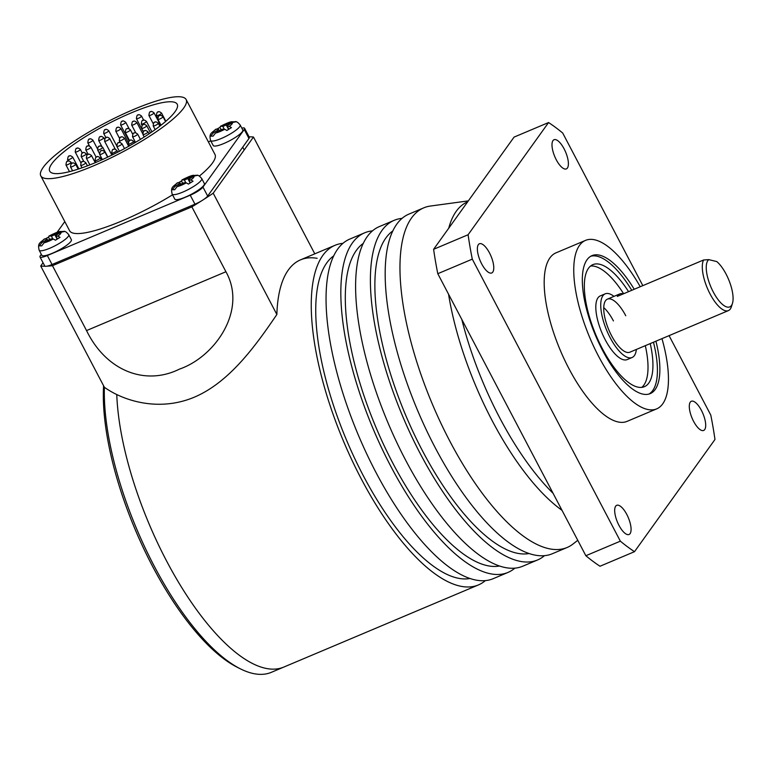 <?xml version="1.0" encoding="UTF-8"?>
<svg xmlns="http://www.w3.org/2000/svg" width="771" height="771" viewBox="0 0 771 771"><rect width="100%" height="100%" fill="white"/><g stroke="black" fill="none" stroke-linecap="round" stroke-linejoin="round"><path stroke-width="1.16" d="M478.367 244.638A15.844 5.879 67.1 0 0 480.873 262.265A15.844 5.879 67.1 0 0 491.734 272.963A15.844 5.879 67.1 0 0 492.775 272.096A15.844 5.879 67.1 0 0 490.269 254.469A15.844 5.879 67.1 0 0 479.408 243.771A15.844 5.879 67.1 0 0 478.367 244.638M615.672 506.181A15.844 5.879 67.1 0 0 618.188 523.798A15.844 5.879 67.1 0 0 629.04 534.496A15.844 5.879 67.1 0 0 630.09 533.628A15.844 5.879 67.1 0 0 627.575 516.011A15.844 5.879 67.1 0 0 616.723 505.313A15.844 5.879 67.1 0 0 615.672 506.181M690.296 402.125A15.844 5.879 67.1 0 0 692.801 419.752A15.844 5.879 67.1 0 0 703.663 430.449A15.844 5.879 67.1 0 0 704.704 429.582A15.844 5.879 67.1 0 0 702.198 411.955A15.844 5.879 67.1 0 0 691.336 401.257A15.844 5.879 67.1 0 0 690.296 402.125M552.98 140.592A15.844 5.879 67.1 0 0 555.496 158.209A15.844 5.879 67.1 0 0 566.348 168.907A15.844 5.879 67.1 0 0 567.398 168.039A15.844 5.879 67.1 0 0 564.883 150.412A15.844 5.879 67.1 0 0 554.031 139.724A15.844 5.879 67.1 0 0 552.98 140.592M661.971 338.642A91.45 33.924 -112.9 0 1 662.703 403.859A91.45 33.924 -112.9 0 1 656.661 408.881A91.45 33.924 -112.9 0 1 594.007 347.123A91.45 33.924 -112.9 0 1 579.503 245.39A91.45 33.924 -112.9 0 1 585.546 240.379A91.45 33.924 -112.9 0 1 640.238 286.735M656.661 408.881L627.093 421.361A91.45 33.924 -112.9 0 1 564.439 359.604A91.45 33.924 -112.9 0 1 549.935 257.871A91.45 33.924 -112.9 0 1 555.978 252.859L585.546 240.379M655.928 341.187A74.883 27.785 -112.9 0 1 655.167 389.509A74.883 27.785 -112.9 0 1 650.223 393.615A74.883 27.785 -112.9 0 1 598.913 343.056A74.883 27.785 -112.9 0 1 587.039 259.74A74.883 27.785 -112.9 0 1 591.983 255.635A74.883 27.785 -112.9 0 1 634.234 289.27M642.821 285.636L562.714 133.046A244.812 90.833 -112.9 0 0 548.567 122.541L468.103 234.741A244.812 90.833 -112.9 0 0 472.295 259.143L620.356 541.165A244.812 90.833 -112.9 0 0 634.504 551.679L714.968 439.48A244.812 90.833 -112.9 0 0 710.785 415.077L669.074 335.645M548.567 122.541L514.074 137.103L433.61 249.303L468.103 234.741M472.295 259.143L437.793 273.705A244.812 90.833 -112.9 0 1 433.61 249.303M634.504 551.679L600.002 566.242A244.812 90.833 -112.9 0 1 585.854 555.727L620.356 541.165M437.793 273.705L585.854 555.727M553.106 493.344A172.81 64.118 -112.9 0 1 461.829 319.493A172.81 64.118 67.1 0 0 499.531 417.487A172.81 64.118 67.1 0 0 553.106 493.344M703.566 260L708.771 259.625A25.925 9.618 67.1 0 0 713.638 292.662A25.925 9.618 67.1 0 0 732.45 303.427L731.409 306.733A28.806 10.688 -112.9 0 1 728.402 310.597A28.806 10.688 -112.9 0 1 725.395 310.752A28.806 10.688 -112.9 0 1 707.566 288.701A28.806 10.688 -112.9 0 1 703.566 260L617.32 296.401A28.806 10.688 -112.9 0 1 619.759 293.934A28.806 10.688 -112.9 0 1 622.775 293.78A28.806 10.688 -112.9 0 1 623.238 293.905M732.45 303.427A25.925 9.618 67.1 0 0 729.607 281.993A25.925 9.618 67.1 0 0 716.818 261.591L708.771 259.625M648.96 394.058A74.883 27.785 67.1 0 0 653.471 342.228M628.558 291.66A66.248 24.576 67.1 0 0 592.88 264.636A66.248 24.576 67.1 0 0 602.267 348.502A66.248 24.576 67.1 0 0 644.402 386.695A66.248 24.576 67.1 0 0 650.232 343.596M623.633 293.741A66.248 24.576 67.1 0 0 590.567 266.043M613.967 296.372A34.56 12.828 67.1 0 0 605.196 293.828L600.272 295.91A34.56 12.828 67.1 0 0 605.168 339.664A34.56 12.828 67.1 0 0 627.151 359.594L632.085 357.513A34.56 12.828 67.1 0 0 636.374 349.446M605.196 293.828A34.56 12.828 67.1 0 0 610.092 337.582A34.56 12.828 67.1 0 0 632.085 357.513M625.763 315.744A28.806 10.688 67.1 0 0 607.442 299.129A28.806 10.688 67.1 0 0 611.519 335.597A28.806 10.688 67.1 0 0 629.84 352.202L728.402 310.597M613.437 320.938A28.806 10.688 67.1 0 0 603.741 307.571M641.78 387.379A66.248 24.576 67.1 0 0 645.308 345.678M631.767 290.31A74.883 27.785 67.1 0 0 590.788 256.242M467.66 201.819A172.81 64.118 67.1 0 0 448.741 228.197M448.558 294.204A172.81 64.118 67.1 0 0 492.139 420.6A172.81 64.118 67.1 0 0 562.02 510.325M468.334 200.884L430.411 206.04A184.336 68.388 67.1 0 0 423.751 207.852A184.336 68.388 67.1 0 0 449.869 441.214A184.336 68.388 67.1 0 0 567.119 547.497A184.336 68.388 67.1 0 0 573.046 543.989L577.758 540.307M423.751 207.852L408.967 214.087A184.336 68.388 67.1 0 0 435.085 447.459A184.336 68.388 67.1 0 0 552.335 553.732L567.119 547.497M392.873 230.895A175.692 65.188 67.1 0 0 422.431 450.717A175.692 65.188 67.1 0 0 529.06 553.539M402.077 218.376A184.336 68.388 67.1 0 0 394.183 220.333L379.399 226.568A184.336 68.388 67.1 0 0 405.517 459.94A184.336 68.388 67.1 0 0 522.757 566.213L537.541 559.977A184.336 68.388 67.1 0 0 544.442 555.679M394.183 220.333A184.336 68.388 67.1 0 0 420.301 453.695A184.336 68.388 67.1 0 0 537.541 559.977M363.305 243.376A175.692 65.188 67.1 0 0 392.863 463.198A175.692 65.188 67.1 0 0 499.492 566.02M372.48 230.876A184.317 68.388 67.1 0 0 364.625 232.823L349.841 239.068A184.317 68.388 67.1 0 0 375.949 472.411A184.317 68.388 67.1 0 0 493.189 578.684L507.973 572.439A184.317 68.388 67.1 0 0 514.845 568.169M364.625 232.823A184.317 68.388 67.1 0 0 390.733 466.176A184.317 68.388 67.1 0 0 507.973 572.439M333.756 255.847A175.692 65.188 67.1 0 0 363.295 475.678A175.692 65.188 67.1 0 0 469.944 578.501M116.768 394.559A184.336 68.388 67.1 0 0 166.497 560.825A184.336 68.388 67.1 0 0 283.738 667.098A184.336 68.388 -112.9 0 1 166.497 560.825A184.336 68.388 -112.9 0 1 116.768 394.559M342.96 243.337A184.336 68.388 67.1 0 0 335.048 245.294A184.336 68.388 67.1 0 0 361.156 478.656A184.336 68.388 67.1 0 0 478.405 584.938A184.336 68.388 67.1 0 0 485.325 580.63M225.932 271.739C247.443 310.193 215.157 356.761 179.518 369.097C144.572 386.406 105.762 370.225 86.545 330.576L52.476 265.687L191.863 206.859L225.932 271.739L86.545 330.576M191.863 206.859A129.605 26.657 -27.7 0 0 201.809 200.682M203.66 199.496A129.605 26.657 -27.7 0 0 213.201 193.203L253.476 137.036A129.605 26.657 -27.7 0 0 249.072 136.824M317.151 258.314A184.336 68.388 67.1 0 0 300.545 259.846A184.336 68.388 67.1 0 0 276.866 314.481C255.991 345.206 229.691 382.185 194.282 397.2C158.99 412.003 123.639 401.016 104.384 387.283L40.709 266.005L43.041 262.757M40.709 266.005A129.605 26.657 -27.7 0 0 45.181 266.226M46.915 266.178A129.605 26.657 -27.7 0 0 52.476 265.687M276.866 314.481L213.201 193.203M253.476 137.036L314.799 253.842M104.384 387.283A184.336 68.388 67.1 0 0 154.171 566.02A184.336 68.388 67.1 0 0 240.282 668.785L237.179 667.223A181.455 67.318 -112.9 0 1 152.417 566.068A181.455 67.318 -112.9 0 1 103.593 385.789M240.282 668.785A184.336 68.388 67.1 0 0 271.421 672.302L478.405 584.938M95.662 162.517A72.002 14.813 -27.7 0 0 177.214 104.23A72.002 14.813 -27.7 0 0 131.263 112.874A72.002 14.813 -27.7 0 0 49.71 171.172A72.002 14.813 -27.7 0 0 95.662 162.517M133.749 109.405A82.083 16.885 -27.7 0 0 40.786 175.855A82.083 16.885 -27.7 0 0 93.166 165.996A82.083 16.885 -27.7 0 0 186.139 99.546A82.083 16.885 -27.7 0 0 133.749 109.405M40.786 175.855L69.612 230.76A82.083 16.885 -27.7 0 0 121.991 220.901A82.083 16.885 -27.7 0 0 172.54 194.822M244.59 128.294L249.312 137.277A11.517 2.371 152.3 0 1 248.966 138.472L244.253 129.489A11.517 2.371 -27.7 0 0 244.59 128.294A11.517 2.371 -27.7 0 0 241.815 128.121M41.316 254.334L40.323 255.721A11.517 2.371 -27.7 0 0 39.976 256.916A11.517 2.371 -27.7 0 0 47.33 255.529L190.244 195.208A11.517 2.371 -27.7 0 0 202.956 187.074L207.669 196.056L248.966 138.472M207.669 196.056A11.517 2.371 152.3 0 1 194.967 204.19L190.244 195.208M47.33 255.529L52.042 264.511L194.967 204.19M52.042 264.511A11.517 2.371 152.3 0 1 44.699 265.899L39.976 256.916M202.956 187.074L244.253 129.489M210.762 140.852L208.363 141.864M64.793 221.595L57.064 232.379M199.361 176.077A82.083 16.885 -27.7 0 0 214.964 154.441L186.139 99.546M182.669 183.315L181.464 181.012L178.352 182.727M179.18 185.319L178.593 184.202L174.776 186.601L172.347 189.714L174.66 189.753L177.089 186.64L180.906 184.24A2.882 0.588 -27.7 0 1 184.346 182.823L186.274 182.852L188.452 184.076L193.029 181.204L190.851 179.98L188.934 179.951L190.341 182.631M172.155 194.099L174.776 199.091A16.702 3.431 152.3 0 0 196.277 191.439A16.702 3.431 152.3 0 0 204.363 183.565L201.742 178.573A16.702 3.431 152.3 0 1 193.656 186.447A16.702 3.431 152.3 0 1 172.155 194.099C170.372 186.698 173.147 186.958 177.291 182.862L179.73 182.746A2.882 0.588 -27.7 0 1 179.99 182.843A2.882 0.588 -27.7 0 1 178.593 184.202M185.869 182.843L184.308 179.874L181.937 179.942C187.96 176.896 191.786 175.354 193.415 175.325L187.748 178.448L190.042 182.823M184.308 179.874A2.882 0.588 -27.7 0 0 187.748 178.448M190.186 182.727L188.673 179.845A2.882 0.588 -27.7 0 1 190.061 178.486L193.878 176.096L197.559 175.374L196.798 175.2C198.051 174.959 199.699 176.087 201.742 178.573M191.565 176.058A10.948 2.255 -27.7 0 0 182.38 179.836L181.464 181.012M195.314 175.46L193.415 175.325M197.559 175.374L195.246 175.335M221.104 129.721L219.889 127.427L216.786 129.133M217.605 131.735L217.017 130.617L213.21 133.007L210.782 136.13L213.095 136.159L215.514 133.046L219.33 130.656A2.882 0.588 -27.7 0 1 222.78 129.239L224.708 129.268L226.876 130.492L231.454 127.61L229.286 126.396L227.358 126.357L228.765 129.046M210.589 140.515L213.21 145.507A16.702 3.431 152.3 0 0 234.702 137.855A16.702 3.431 152.3 0 0 242.788 129.981L240.166 124.989A16.702 3.431 152.3 0 1 232.081 132.863A16.702 3.431 152.3 0 1 210.589 140.515C208.796 133.104 211.572 133.373 215.716 129.268L218.154 129.162A2.882 0.588 -27.7 0 1 218.415 129.258A2.882 0.588 -27.7 0 1 217.017 130.617M224.294 129.258L222.732 126.28L220.371 126.348C226.385 123.302 230.211 121.77 231.849 121.741L226.182 124.863L228.476 129.239M222.732 126.28A2.882 0.588 -27.7 0 0 226.182 124.863M228.611 129.143L227.098 126.261A2.882 0.588 -27.7 0 1 228.495 124.902L232.302 122.512L235.984 121.789L235.222 121.606C236.475 121.375 238.123 122.502 240.166 124.989M229.989 122.473A10.948 2.255 -27.7 0 0 220.805 126.251L219.889 127.427M233.738 121.876L231.849 121.741M235.984 121.789L233.671 121.751M49.681 239.444L48.467 237.14L45.364 238.856M46.183 241.458L45.595 240.34L41.788 242.73L39.36 245.843L41.673 245.882L44.101 242.769L47.908 240.379A2.882 0.588 -27.7 0 1 51.358 238.952L53.286 238.991L55.454 240.205L60.032 237.333L57.864 236.109L55.936 236.08L57.343 238.759M39.167 250.238L41.788 255.23A16.702 3.431 152.3 0 0 63.28 247.578A16.702 3.431 152.3 0 0 71.366 239.694L68.744 234.702A16.702 3.431 152.3 0 1 60.658 242.586A16.702 3.431 152.3 0 1 39.167 250.238C37.374 242.826 40.15 243.096 44.304 238.991L46.732 238.885A2.882 0.588 -27.7 0 1 46.992 238.981A2.882 0.588 -27.7 0 1 45.595 240.34M52.871 238.981L51.31 236.003L48.949 236.071C54.963 233.025 58.789 231.493 60.427 231.464L54.76 234.586L57.054 238.962M51.31 236.003A2.882 0.588 -27.7 0 0 54.76 234.586M57.189 238.865L55.676 235.984A2.882 0.588 -27.7 0 1 57.073 234.625L60.88 232.225L64.562 231.502L63.8 231.329C65.053 231.098 66.701 232.225 68.744 234.702M58.567 232.187A10.948 2.255 -27.7 0 0 49.383 235.974L48.467 237.14M62.316 231.599L60.427 231.464M64.562 231.502L62.249 231.473M155.038 125.567A2.882 0.588 152.3 0 1 153.207 125.914C153.477 122.946 154.075 121.731 155 122.252C155.27 121.461 156.368 121.789 158.306 123.235A2.882 0.588 152.3 0 1 155.038 125.567M159.751 119.004A2.882 0.588 152.3 0 1 157.91 119.351C158.19 116.382 158.787 115.158 159.713 115.689C159.973 114.898 161.081 115.226 163.009 116.672A2.882 0.588 152.3 0 1 159.751 119.004M143.483 128.044A2.882 0.588 152.3 0 1 141.642 128.391C141.922 125.422 142.519 124.208 143.435 124.729C143.705 123.938 144.803 124.266 146.741 125.712A2.882 0.588 152.3 0 1 143.483 128.044M127.138 132.149A2.882 0.588 152.3 0 1 125.297 132.496C125.577 129.528 126.174 128.314 127.099 128.834C127.36 128.044 128.468 128.371 130.395 129.817A2.882 0.588 152.3 0 1 127.138 132.149M143.165 123.707A2.882 0.588 152.3 0 1 141.334 124.054C141.604 121.086 142.201 119.862 143.127 120.392C143.396 119.601 144.495 119.929 146.432 121.375A2.882 0.588 152.3 0 1 143.165 123.707M158.257 115.361A2.882 0.588 152.3 0 1 156.417 115.708C156.696 112.739 157.294 111.525 158.209 112.046C158.479 111.255 159.578 111.583 161.515 113.029A2.882 0.588 152.3 0 1 158.257 115.361M150.75 115.149A2.882 0.588 152.3 0 1 148.919 115.496C149.189 112.527 149.786 111.303 150.711 111.834C150.981 111.043 152.08 111.361 154.017 112.817A2.882 0.588 152.3 0 1 150.75 115.149M138.26 118.377A2.882 0.588 152.3 0 1 136.428 118.724C136.698 115.756 137.296 114.532 138.221 115.062C138.491 114.272 139.59 114.6 141.527 116.045A2.882 0.588 152.3 0 1 138.26 118.377M122.464 124.623A2.882 0.588 152.3 0 1 120.633 124.969C120.902 122.001 121.5 120.777 122.425 121.307C122.695 120.517 123.794 120.845 125.731 122.29A2.882 0.588 152.3 0 1 122.464 124.623M105.502 133.036A2.882 0.588 152.3 0 1 103.661 133.383C103.94 130.415 104.538 129.191 105.454 129.721C105.723 128.93 106.822 129.258 108.759 130.704A2.882 0.588 152.3 0 1 105.502 133.036M117.626 130.868A2.882 0.588 152.3 0 1 115.795 131.215C116.064 128.246 116.662 127.022 117.587 127.552C117.857 126.762 118.956 127.09 120.893 128.535A2.882 0.588 152.3 0 1 117.626 130.868M133.528 124.757A2.882 0.588 152.3 0 1 131.696 125.104C131.966 122.136 132.564 120.912 133.489 121.442C133.759 120.652 134.858 120.98 136.795 122.425A2.882 0.588 152.3 0 1 133.528 124.757M106.437 140.891A2.882 0.588 152.3 0 1 104.596 141.238C104.875 138.269 105.473 137.045 106.398 137.575C106.668 136.785 107.767 137.113 109.704 138.558A2.882 0.588 152.3 0 1 106.437 140.891M77.071 151.694A2.882 0.588 152.3 0 1 75.23 152.032C75.51 149.073 76.107 147.849 77.023 148.379C77.293 147.579 78.391 147.907 80.329 149.362A2.882 0.588 152.3 0 1 77.071 151.694M100.509 140.091A2.882 0.588 152.3 0 1 98.669 140.438C98.948 137.469 99.546 136.255 100.471 136.775C100.731 135.985 101.839 136.313 103.767 137.758A2.882 0.588 152.3 0 1 100.509 140.091M89.658 142.481A2.882 0.588 152.3 0 1 87.817 142.828C88.087 139.859 88.694 138.645 89.609 139.166C89.879 138.375 90.978 138.703 92.915 140.149A2.882 0.588 152.3 0 1 89.658 142.481M87.605 149.516A2.882 0.588 152.3 0 1 85.774 149.853C86.044 146.895 86.641 145.671 87.566 146.201C87.836 145.401 88.935 145.729 90.872 147.184A2.882 0.588 152.3 0 1 87.605 149.516M69.448 159.414A2.882 0.588 152.3 0 1 67.607 159.751C67.877 156.792 68.474 155.569 69.4 156.099C69.669 155.299 70.768 155.626 72.705 157.082A2.882 0.588 152.3 0 1 69.448 159.414M83.027 156.127A2.882 0.588 152.3 0 1 81.186 156.474C81.456 153.506 82.063 152.282 82.979 152.812C83.249 152.022 84.347 152.35 86.285 153.795A2.882 0.588 152.3 0 1 83.027 156.127M67.809 164.599A2.882 0.588 152.3 0 1 65.969 164.946C66.248 161.977 66.846 160.763 67.771 161.284C68.031 160.493 69.139 160.821 71.067 162.267A2.882 0.588 152.3 0 1 67.809 164.599M88.212 157.843A2.882 0.588 152.3 0 1 86.371 158.19C86.641 155.222 87.248 153.998 88.164 154.528C88.434 153.737 89.532 154.065 91.47 155.511A2.882 0.588 152.3 0 1 88.212 157.843M99.469 149.641A2.882 0.588 152.3 0 1 97.638 149.988C97.907 147.02 98.505 145.806 99.43 146.326C99.7 145.536 100.799 145.864 102.736 147.309A2.882 0.588 152.3 0 1 99.469 149.641M121.153 140.486A2.882 0.588 152.3 0 1 119.322 140.833C119.592 137.864 120.189 136.65 121.114 137.18C121.384 136.38 122.483 136.708 124.42 138.163A2.882 0.588 152.3 0 1 121.153 140.486M134.366 136.4A2.882 0.588 152.3 0 1 132.535 136.746C132.805 133.778 133.402 132.564 134.327 133.084C134.597 132.294 135.696 132.622 137.633 134.067A2.882 0.588 152.3 0 1 134.366 136.4M144.765 134.183A2.882 0.588 152.3 0 1 142.924 134.53C143.194 131.562 143.801 130.338 144.717 130.868C144.987 130.077 146.085 130.405 148.022 131.851A2.882 0.588 152.3 0 1 144.765 134.183M118.724 146.114A2.882 0.588 152.3 0 1 116.884 146.461C117.163 143.493 117.761 142.278 118.686 142.808C118.956 142.009 120.054 142.336 121.991 143.782A2.882 0.588 152.3 0 1 118.724 146.114M130.299 143.666A2.882 0.588 152.3 0 1 128.458 144.013C128.738 141.045 129.335 139.83 130.26 140.351C130.521 139.561 131.629 139.888 133.556 141.334A2.882 0.588 152.3 0 1 130.299 143.666M101.521 154.113A2.882 0.588 152.3 0 1 99.681 154.46C99.951 151.492 100.558 150.268 101.473 150.798C101.743 150.008 102.842 150.335 104.779 151.781A2.882 0.588 152.3 0 1 101.521 154.113M72.387 166.565A2.882 0.588 152.3 0 1 70.547 166.912C70.826 163.944 71.424 162.72 72.339 163.25C72.609 162.459 73.708 162.787 75.645 164.233A2.882 0.588 152.3 0 1 72.387 166.565M82.555 165.033A2.882 0.588 152.3 0 1 80.714 165.38C80.994 162.411 81.591 161.187 82.516 161.717C82.776 160.927 83.885 161.255 85.812 162.7A2.882 0.588 152.3 0 1 82.555 165.033M96.944 160.214A2.882 0.588 152.3 0 1 95.103 160.561C95.382 157.592 95.98 156.368 96.905 156.899C97.165 156.108 98.274 156.436 100.201 157.882A2.882 0.588 152.3 0 1 96.944 160.214M113.607 152.754A2.882 0.588 152.3 0 1 111.766 153.101C112.046 150.133 112.643 148.909 113.568 149.439C113.838 148.649 114.937 148.976 116.874 150.422A2.882 0.588 152.3 0 1 113.607 152.754M177.089 186.64A10.948 2.255 -27.7 0 0 186.274 182.852M177.802 182.717A10.948 2.255 -27.7 0 0 174.776 186.601M190.851 179.98A10.948 2.255 -27.7 0 0 193.878 176.096M215.514 133.046A10.948 2.255 -27.7 0 0 224.708 129.268M216.227 129.123A10.948 2.255 -27.7 0 0 213.21 133.007M229.286 126.396A10.948 2.255 -27.7 0 0 232.302 122.512M44.101 242.769A10.948 2.255 -27.7 0 0 53.286 238.991M44.805 238.846A10.948 2.255 -27.7 0 0 41.788 242.73M57.864 236.109A10.948 2.255 -27.7 0 0 60.88 232.225M619.759 293.934L607.442 299.129M300.545 259.846L335.048 245.294M119.322 140.833L120.218 142.558M125.297 132.496L129.605 140.688M104.596 141.238L111.882 155.106M97.638 149.988L99.411 153.381M81.186 156.474L83.798 161.447M86.371 158.19L89.879 164.878M99.681 154.46L102.37 159.587M116.884 146.461L119.418 151.289M132.535 136.746L135.484 142.375M141.642 128.391L143.387 131.725M141.334 124.054L142.124 125.567M131.696 125.104L135.744 132.824M115.795 131.215L119.524 138.327M98.669 140.438L101.772 146.336M65.969 164.946L69.496 171.654M70.547 166.912L72.599 170.825M80.714 165.38L82.005 167.827M95.103 160.561L96.047 162.353M111.766 153.101L112.633 154.74M128.458 144.013L129.432 145.864M142.924 134.53L144.225 136.997M153.207 125.914L155.144 129.615M157.91 119.351L161.004 125.23M156.417 115.708L157.65 118.069M148.919 115.496L153.227 123.697M136.428 118.724L143.3 131.812M120.633 124.969L129.085 141.064M103.661 133.383L105.974 137.778M87.817 142.828L89.503 146.037M75.23 152.032L80.916 162.874M85.774 149.853L88.212 154.508M67.607 159.751L68.311 161.1M72.705 157.082L78.902 168.878M90.872 147.184L96.173 157.284M80.329 149.362L82.324 153.15M92.915 140.149L97.377 148.658M108.759 130.704L116.643 145.719M125.731 122.29L129.094 128.699M141.527 116.045L143.705 120.199M154.017 112.817L160.667 125.49M161.515 113.029L165.832 121.259M163.009 116.672L165.553 121.51M158.306 123.235L159.828 126.145M148.022 131.851L149.063 133.836M133.556 141.334L134.433 142.992M116.874 150.422L117.77 152.147M100.201 157.882L101.348 160.05M85.812 162.7L87.46 165.823M75.645 164.233L78.208 169.109M71.067 162.267L71.742 163.548M103.767 137.758L104.528 139.204M120.893 128.535L128.227 142.519M136.795 122.425L142.664 133.605M146.432 121.375L151.945 131.87M146.741 125.712L150.499 132.863M137.633 134.067L140.418 139.387M121.991 143.782L124.507 148.591M104.779 151.781L107.612 157.168M91.47 155.511L95.247 162.7M86.285 153.795L87.027 155.212M102.736 147.309L107.853 157.053M109.704 138.558L115.303 149.227M130.395 129.817L132.728 134.26M124.42 138.163L128.69 146.288M188.673 208.209L188.085 207.091M180.761 184.327L179.99 182.843M244.185 149.988L242.711 147.184M219.195 130.742L218.415 129.258M55.676 264.337L55.088 263.229M71.655 257.601L71.067 256.483M47.773 240.465L46.992 238.981"/></g></svg>
